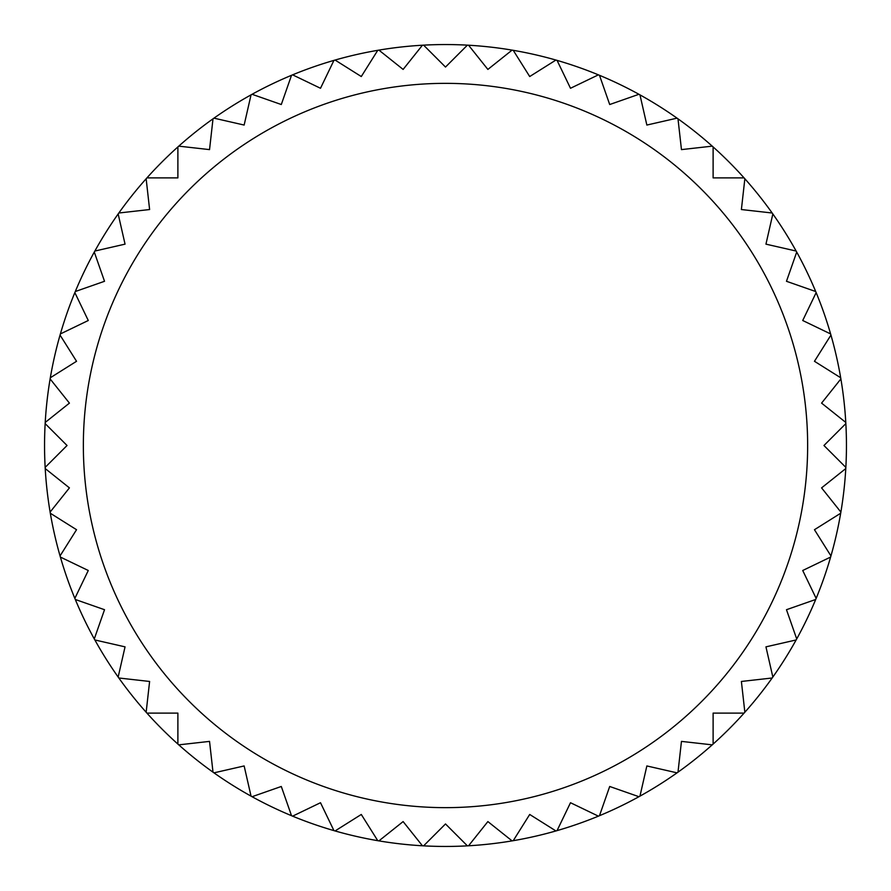 <?xml version="1.0" encoding="UTF-8"?>
<svg xmlns="http://www.w3.org/2000/svg" width="891" height="891" viewBox="0 0 891 891"><rect width="100%" height="100%" fill="white"/><g stroke="black" fill="none" stroke-linecap="round" stroke-linejoin="round"><path stroke-width="1.34" d="M846.45 445.5A400.95 400.95 0 0 1 845.849 467.396L823.952 445.5L845.849 423.604A400.95 400.95 0 0 1 846.45 445.5M845.782 468.566A400.95 400.95 0 0 1 840.881 512.08L821.58 487.878L845.782 468.566A400.95 400.95 0 0 0 845.849 467.396A400.95 400.95 0 0 1 845.782 468.566M840.681 513.238A400.95 400.95 0 0 1 830.947 555.928L814.463 529.711L840.681 513.238A400.95 400.95 0 0 0 840.881 512.08A400.95 400.95 0 0 1 840.681 513.238M830.612 557.064A400.95 400.95 0 0 1 816.156 598.396L802.724 570.496L830.612 557.064A400.95 400.95 0 0 0 830.947 555.928A400.95 400.95 0 0 1 830.612 557.064M815.699 599.476A400.95 400.95 0 0 1 796.71 638.936L786.475 609.711L815.699 599.476A400.95 400.95 0 0 0 816.156 598.396A400.95 400.95 0 0 1 815.699 599.476M796.131 639.961A400.95 400.95 0 0 1 772.842 677.037L765.948 646.855L796.131 639.961A400.95 400.95 0 0 0 796.71 638.936A400.95 400.95 0 0 1 796.131 639.961M772.163 677.995A400.95 400.95 0 0 1 744.854 712.232L741.39 681.459L772.163 677.995A400.95 400.95 0 0 0 772.842 677.037A400.95 400.95 0 0 1 772.163 677.995M744.074 713.112A400.95 400.95 0 0 1 713.112 744.074L713.112 713.112L744.074 713.112A400.95 400.95 0 0 0 744.854 712.232A400.95 400.95 0 0 1 744.074 713.112M712.232 744.854A400.95 400.95 0 0 1 677.995 772.163L681.459 741.39L712.232 744.854A400.95 400.95 0 0 0 713.112 744.074A400.95 400.95 0 0 1 712.232 744.854M677.037 772.842A400.95 400.95 0 0 1 639.961 796.131L646.855 765.948L677.037 772.842A400.95 400.95 0 0 0 677.995 772.163A400.95 400.95 0 0 1 677.037 772.842M638.936 796.71A400.95 400.95 0 0 1 599.476 815.699L609.711 786.475L638.936 796.71A400.95 400.95 0 0 0 639.961 796.131A400.95 400.95 0 0 1 638.936 796.71M598.396 816.156A400.95 400.95 0 0 1 557.064 830.612L570.496 802.724L598.396 816.156A400.95 400.95 0 0 0 599.476 815.699A400.95 400.95 0 0 1 598.396 816.156M555.928 830.947A400.95 400.95 0 0 1 513.238 840.681L529.711 814.463L555.928 830.947A400.95 400.95 0 0 0 557.064 830.612A400.95 400.95 0 0 1 555.928 830.947M512.08 840.881A400.95 400.95 0 0 1 468.566 845.782L487.878 821.58L512.08 840.881A400.95 400.95 0 0 0 513.238 840.681A400.95 400.95 0 0 1 512.08 840.881M467.396 845.849A400.95 400.95 0 0 1 423.604 845.849L445.5 823.952L467.396 845.849A400.95 400.95 0 0 0 468.566 845.782A400.95 400.95 0 0 1 467.396 845.849M422.434 845.782A400.95 400.95 0 0 1 378.92 840.881L403.122 821.58L422.434 845.782A400.95 400.95 0 0 0 423.604 845.849A400.95 400.95 0 0 1 422.434 845.782M377.762 840.681A400.95 400.95 0 0 1 335.072 830.947L361.289 814.463L377.762 840.681A400.95 400.95 0 0 0 378.92 840.881A400.95 400.95 0 0 1 377.762 840.681M333.936 830.612A400.95 400.95 0 0 1 292.604 816.156L320.504 802.724L333.936 830.612A400.95 400.95 0 0 0 335.072 830.947A400.95 400.95 0 0 1 333.936 830.612M291.524 815.699A400.95 400.95 0 0 1 252.064 796.71L281.289 786.475L291.524 815.699A400.95 400.95 0 0 0 292.604 816.156A400.95 400.95 0 0 1 291.524 815.699M251.039 796.131A400.95 400.95 0 0 1 213.963 772.842L244.145 765.948L251.039 796.131A400.95 400.95 0 0 0 252.064 796.71A400.95 400.95 0 0 1 251.039 796.131M213.005 772.163A400.95 400.95 0 0 1 178.768 744.854L209.541 741.39L213.005 772.163A400.95 400.95 0 0 0 213.963 772.842A400.95 400.95 0 0 1 213.005 772.163M177.888 744.074A400.95 400.95 0 0 1 146.926 713.112L177.888 713.112L177.888 744.074A400.95 400.95 0 0 0 178.768 744.854A400.95 400.95 0 0 1 177.888 744.074M146.146 712.232A400.95 400.95 0 0 1 118.837 677.995L149.61 681.459L146.146 712.232A400.95 400.95 0 0 0 146.926 713.112A400.95 400.95 0 0 1 146.146 712.232M118.158 677.037A400.95 400.95 0 0 1 94.869 639.961L125.052 646.855L118.158 677.037A400.95 400.95 0 0 0 118.837 677.995A400.95 400.95 0 0 1 118.158 677.037M94.29 638.936A400.95 400.95 0 0 1 75.301 599.476L104.525 609.711L94.29 638.936A400.95 400.95 0 0 0 94.869 639.961A400.95 400.95 0 0 1 94.29 638.936M74.844 598.396A400.95 400.95 0 0 1 60.388 557.064L88.276 570.496L74.844 598.396A400.95 400.95 0 0 0 75.301 599.476A400.95 400.95 0 0 1 74.844 598.396M60.053 555.928A400.95 400.95 0 0 1 50.319 513.238L76.537 529.711L60.053 555.928A400.95 400.95 0 0 0 60.388 557.064A400.95 400.95 0 0 1 60.053 555.928M50.119 512.08A400.95 400.95 0 0 1 45.218 468.566L69.42 487.878L50.119 512.08A400.95 400.95 0 0 0 50.319 513.238A400.95 400.95 0 0 1 50.119 512.08M45.151 467.396A400.95 400.95 0 0 1 45.151 423.604L67.048 445.5L45.151 467.396A400.95 400.95 0 0 0 45.218 468.566A400.95 400.95 0 0 1 45.151 467.396M50.119 378.92L69.42 403.122L45.218 422.434A400.95 400.95 0 0 1 50.119 378.92A400.95 400.95 0 0 1 50.319 377.762A400.95 400.95 0 0 1 60.053 335.072L76.537 361.289L50.319 377.762M88.276 320.504L60.388 333.936A400.95 400.95 0 0 1 74.844 292.604L88.276 320.504M104.525 281.289L75.301 291.524A400.95 400.95 0 0 1 94.29 252.064L104.525 281.289M125.052 244.145L94.869 251.039A400.95 400.95 0 0 1 118.158 213.963L125.052 244.145M149.61 209.541L118.837 213.005A400.95 400.95 0 0 1 146.146 178.768L149.61 209.541M177.888 177.888L146.926 177.888A400.95 400.95 0 0 1 177.888 146.926L177.888 177.888M209.541 149.61L178.768 146.146A400.95 400.95 0 0 1 213.005 118.837L209.541 149.61M244.145 125.052L213.963 118.158A400.95 400.95 0 0 1 251.039 94.869L244.145 125.052M281.289 104.525L252.064 94.29A400.95 400.95 0 0 1 291.524 75.301L281.289 104.525M320.504 88.276L292.604 74.844A400.95 400.95 0 0 1 333.936 60.388L320.504 88.276M361.289 76.537L335.072 60.053A400.95 400.95 0 0 1 377.762 50.319L361.289 76.537M403.122 69.42L378.92 50.119A400.95 400.95 0 0 1 422.434 45.218L403.122 69.42M445.5 67.048L423.604 45.151A400.95 400.95 0 0 1 467.396 45.151L445.5 67.048M487.878 69.42L468.566 45.218A400.95 400.95 0 0 1 512.08 50.119L487.878 69.42M529.711 76.537L513.238 50.319A400.95 400.95 0 0 1 555.928 60.053L529.711 76.537M570.496 88.276L557.064 60.388A400.95 400.95 0 0 1 598.396 74.844L570.496 88.276M609.711 104.525L599.476 75.301A400.95 400.95 0 0 1 638.936 94.29L609.711 104.525M646.855 125.052L639.961 94.869A400.95 400.95 0 0 1 677.037 118.158L646.855 125.052M681.459 149.61L677.995 118.837A400.95 400.95 0 0 1 712.232 146.146L681.459 149.61M713.112 177.888L713.112 146.926A400.95 400.95 0 0 1 744.074 177.888L713.112 177.888M741.39 209.541L744.854 178.768A400.95 400.95 0 0 1 772.163 213.005L741.39 209.541M765.948 244.145L772.842 213.963A400.95 400.95 0 0 1 796.131 251.039L765.948 244.145M786.475 281.289L796.71 252.064A400.95 400.95 0 0 1 815.699 291.524L786.475 281.289M802.724 320.504L816.156 292.604A400.95 400.95 0 0 1 830.612 333.936L802.724 320.504M814.463 361.289L830.947 335.072A400.95 400.95 0 0 1 840.681 377.762L814.463 361.289M821.58 403.122L840.881 378.92A400.95 400.95 0 0 1 845.782 422.434L821.58 403.122M845.849 423.604A400.95 400.95 0 0 0 845.782 422.434M840.881 378.92A400.95 400.95 0 0 0 840.681 377.762M830.947 335.072A400.95 400.95 0 0 0 830.612 333.936M816.156 292.604A400.95 400.95 0 0 0 815.699 291.524M796.71 252.064A400.95 400.95 0 0 0 796.131 251.039M772.842 213.963A400.95 400.95 0 0 0 772.163 213.005M744.854 178.768A400.95 400.95 0 0 0 744.074 177.888M713.112 146.926A400.95 400.95 0 0 0 712.232 146.146M677.995 118.837A400.95 400.95 0 0 0 677.037 118.158M639.961 94.869A400.95 400.95 0 0 0 638.936 94.29M599.476 75.301A400.95 400.95 0 0 0 598.396 74.844M557.064 60.388A400.95 400.95 0 0 0 555.928 60.053M513.238 50.319A400.95 400.95 0 0 0 512.08 50.119M468.566 45.218A400.95 400.95 0 0 0 467.396 45.151M423.604 45.151A400.95 400.95 0 0 0 422.434 45.218M378.92 50.119A400.95 400.95 0 0 0 377.762 50.319M335.072 60.053A400.95 400.95 0 0 0 333.936 60.388M292.604 74.844A400.95 400.95 0 0 0 291.524 75.301M252.064 94.29A400.95 400.95 0 0 0 251.039 94.869M213.963 118.158A400.95 400.95 0 0 0 213.005 118.837M178.768 146.146A400.95 400.95 0 0 0 177.888 146.926M146.926 177.888A400.95 400.95 0 0 0 146.146 178.768M118.837 213.005A400.95 400.95 0 0 0 118.158 213.963M94.869 251.039A400.95 400.95 0 0 0 94.29 252.064M75.301 291.524A400.95 400.95 0 0 0 74.844 292.604M60.388 333.936A400.95 400.95 0 0 0 60.053 335.072M45.218 422.434A400.95 400.95 0 0 0 45.151 423.604M83.353 445.5A362.147 362.147 0 0 0 445.5 807.647A362.147 362.147 0 0 0 807.647 445.5A362.147 362.147 0 0 0 445.5 83.353A362.147 362.147 0 0 0 83.353 445.5"/></g></svg>
